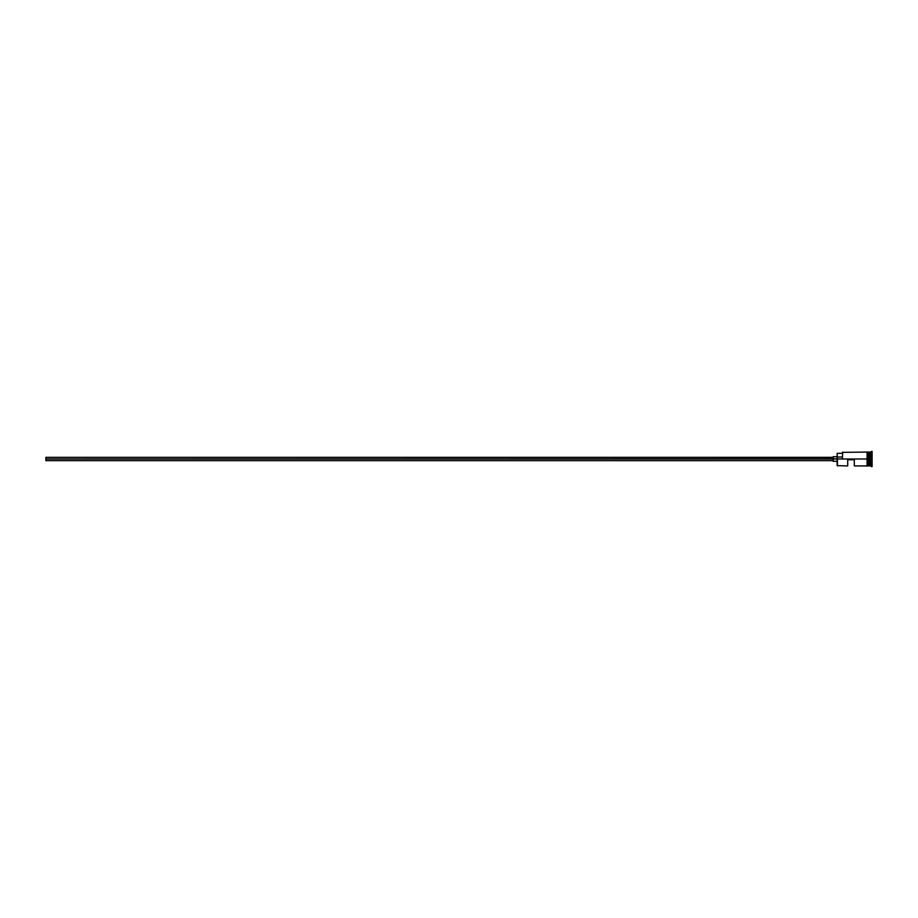 <?xml version="1.0" encoding="UTF-8"?>
<svg xmlns="http://www.w3.org/2000/svg" width="918" height="918" viewBox="0 0 918 918"><rect width="100%" height="100%" fill="white"/><g stroke="black" fill="none" stroke-linecap="round" stroke-linejoin="round"><path stroke-width="1.38" d="M837.411 459L837.159 465.656L837.159 458.816L45.9 459L45.9 460.652L45.9 459L833.2 459L833.2 461.306L833.2 459L837.159 459L837.159 457.026L842.426 457.026L837.159 457.026L837.159 453.331L837.411 465.919L837.411 459L867.085 459L837.411 459M872.1 466.436L869.197 465.793L869.197 459L869.071 465.919L869.071 452.081L869.335 465.793L869.461 452.081L869.461 465.919L869.461 459L870.78 459L870.78 465.919L870.78 459L869.461 459L869.461 452.081L870.78 452.081L870.78 459L870.78 452.081L871.446 451.415L871.446 459L870.78 459L871.446 459L871.446 466.585L871.446 459L872.1 459L871.446 459L871.446 451.415L872.1 451.415L872.1 466.585L872.1 451.415M847.704 465.919L847.704 459.792L854.302 459.792L854.302 465.919L854.302 459.792L847.704 459.792L847.704 465.919L837.159 465.656M867.751 465.919L869.071 465.919L869.071 459L867.085 459L867.085 465.988L867.751 465.988L867.751 452.012L867.085 452.012L867.085 459L869.071 459L869.071 452.081L867.751 452.081M842.426 458.816L842.69 452.081L842.426 458.816M867.751 465.988L867.751 452.012M867.085 452.012L867.085 465.851M833.2 456.694L833.2 459L833.2 456.694L837.159 456.694M45.9 457.348L45.9 459L45.9 457.348L833.2 457.348M833.2 460.652L45.9 460.652M837.159 461.306L833.2 461.306M867.085 465.919L854.302 465.919M867.085 452.081L842.426 452.344M837.159 453.331L842.426 453.331"/></g></svg>
